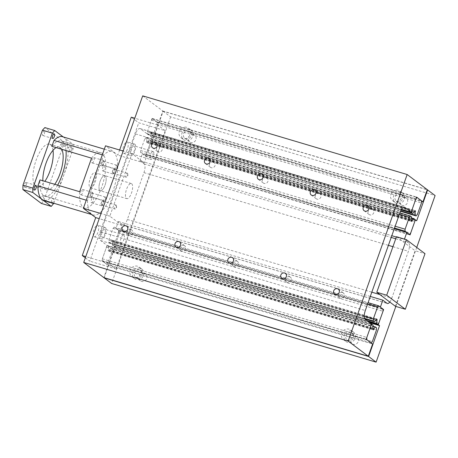 <?xml version="1.0" encoding="UTF-8"?>
<svg xmlns="http://www.w3.org/2000/svg" width="458" height="458" viewBox="0 0 458 458"><rect width="100%" height="100%" fill="white"/><g stroke="black" fill="none" stroke-linecap="round" stroke-linejoin="round"><path stroke-width="0.34" stroke-dasharray="2.29 1.72" d="M188.696 131.028A4.174 3.841 -53 0 0 183.876 133.204A4.174 3.841 -53 0 0 184.803 138.264A4.174 3.841 -53 0 0 185.937 138.837A4.174 3.841 -53 0 0 190.757 136.661A4.174 3.841 -53 0 0 189.83 131.595A4.174 3.841 -53 0 0 188.696 131.028M193.568 134.698A4.174 3.841 -53 0 0 188.748 136.868A4.174 3.841 -53 0 0 189.675 141.934A4.174 3.841 -53 0 0 190.803 142.501A4.174 3.841 -53 0 0 195.623 140.331A4.174 3.841 -53 0 0 194.696 135.265A4.174 3.841 -53 0 0 193.568 134.698M182.702 138.602A6.034 5.548 127 0 1 181.07 137.778A6.034 5.548 127 0 1 179.731 130.461A6.034 5.548 127 0 1 186.698 127.324A6.034 5.548 127 0 1 188.33 128.143A6.034 5.548 127 0 1 189.669 135.465A6.034 5.548 127 0 1 182.702 138.602M189.314 129.293A6.034 5.548 -53 0 0 182.347 132.431A6.034 5.548 -53 0 0 183.687 139.753A6.034 5.548 -53 0 0 185.318 140.572A6.034 5.548 -53 0 0 192.286 137.434A6.034 5.548 -53 0 0 190.946 130.112A6.034 5.548 -53 0 0 189.314 129.293M351.074 332.869A4.174 3.841 -53 0 0 346.254 335.038A4.174 3.841 -53 0 0 347.181 340.105A4.174 3.841 -53 0 0 348.309 340.672A4.174 3.841 -53 0 0 353.129 338.502A4.174 3.841 -53 0 0 352.202 333.435A4.174 3.841 -53 0 0 351.074 332.869M355.946 336.533A4.174 3.841 -53 0 0 351.126 338.708A4.174 3.841 -53 0 0 352.053 343.775A4.174 3.841 -53 0 0 353.181 344.342A4.174 3.841 -53 0 0 358.001 342.172A4.174 3.841 -53 0 0 357.074 337.105A4.174 3.841 -53 0 0 355.946 336.533M345.08 340.443A6.034 5.548 127 0 1 343.448 339.618A6.034 5.548 127 0 1 342.109 332.302A6.034 5.548 127 0 1 349.07 329.159A6.034 5.548 127 0 1 350.702 329.983A6.034 5.548 127 0 1 352.042 337.3A6.034 5.548 127 0 1 345.08 340.443M351.692 331.128A6.034 5.548 -53 0 0 344.725 334.271A6.034 5.548 -53 0 0 346.065 341.588A6.034 5.548 -53 0 0 347.696 342.412A6.034 5.548 -53 0 0 354.658 339.269A6.034 5.548 -53 0 0 353.324 331.953A6.034 5.548 -53 0 0 351.692 331.128M139.507 269.939A4.174 3.841 -53 0 0 134.686 272.115A4.174 3.841 -53 0 0 135.614 277.176A4.174 3.841 -53 0 0 136.742 277.748A4.174 3.841 -53 0 0 141.562 275.573A4.174 3.841 -53 0 0 140.635 270.506A4.174 3.841 -53 0 0 139.507 269.939M144.379 273.609A4.174 3.841 -53 0 0 139.558 275.779A4.174 3.841 -53 0 0 140.486 280.846A4.174 3.841 -53 0 0 141.614 281.412A4.174 3.841 -53 0 0 146.434 279.243A4.174 3.841 -53 0 0 145.507 274.176A4.174 3.841 -53 0 0 144.379 273.609M133.513 277.514A6.034 5.548 127 0 1 131.881 276.689A6.034 5.548 127 0 1 130.541 269.373A6.034 5.548 127 0 1 137.503 266.235A6.034 5.548 127 0 1 139.135 267.054A6.034 5.548 127 0 1 140.474 274.376A6.034 5.548 127 0 1 133.513 277.514M140.125 268.205A6.034 5.548 -53 0 0 133.158 271.342A6.034 5.548 -53 0 0 134.497 278.664A6.034 5.548 -53 0 0 136.129 279.483A6.034 5.548 -53 0 0 143.091 276.346A6.034 5.548 -53 0 0 141.751 269.023A6.034 5.548 -53 0 0 140.125 268.205M400.269 193.957A4.174 3.841 -53 0 0 395.443 196.127A4.174 3.841 -53 0 0 396.37 201.194A4.174 3.841 -53 0 0 397.504 201.76A4.174 3.841 -53 0 0 402.324 199.591A4.174 3.841 -53 0 0 401.397 194.524A4.174 3.841 -53 0 0 400.269 193.957M405.135 197.621A4.174 3.841 -53 0 0 400.315 199.797A4.174 3.841 -53 0 0 401.242 204.863A4.174 3.841 -53 0 0 402.37 205.43A4.174 3.841 -53 0 0 407.191 203.26A4.174 3.841 -53 0 0 406.263 198.194A4.174 3.841 -53 0 0 405.135 197.621M394.269 201.526A6.034 5.548 127 0 1 392.638 200.707A6.034 5.548 127 0 1 391.298 193.385A6.034 5.548 127 0 1 398.265 190.247A6.034 5.548 127 0 1 399.897 191.072A6.034 5.548 127 0 1 401.237 198.388A6.034 5.548 127 0 1 394.269 201.526M400.882 192.217A6.034 5.548 -53 0 0 393.914 195.36A6.034 5.548 -53 0 0 395.254 202.676A6.034 5.548 -53 0 0 396.886 203.501A6.034 5.548 -53 0 0 403.853 200.358A6.034 5.548 -53 0 0 402.513 193.041A6.034 5.548 -53 0 0 400.882 192.217M389.792 302.062A7.431 2.759 106.6 0 0 391.819 298.129L408.404 251.293A7.431 2.759 106.6 0 0 408.536 242.591L404.345 239.437L404.471 239.087M416.728 247.446L395.838 306.419M104.212 277.703L115.095 246.976L113.802 246.003L119.149 230.889L115.92 228.456L118.382 221.512L122.572 224.666A7.431 2.759 106.6 0 0 122.91 224.838A7.431 2.759 106.6 0 0 127.358 219.474L143.944 172.632A7.431 2.759 106.6 0 0 144.075 163.935L139.885 160.775L391.813 235.71M396.342 237.055L404.345 239.437M139.885 160.775L142.346 153.831L394.269 228.765M142.346 153.831L145.575 156.264L410.036 234.925M145.575 156.264L150.928 141.15L414.811 219.64M150.928 141.15L152.222 142.129L416.683 220.785M152.222 142.129L163.151 111.26L427.228 189.807M163.151 111.26L170.639 116.899L435.1 195.555M170.639 116.899L111.649 283.479M115.095 246.976L369.818 322.741M113.802 246.003L368.524 321.768M119.149 230.889L383.025 309.373M115.92 228.456L380.38 307.112M118.382 221.512L370.304 296.44M160.415 146.222A3.074 2.828 -53 0 0 157.546 151.558A3.074 2.828 -53 0 0 161.932 150.373A3.074 2.828 -53 0 0 160.415 146.222M342.47 292.496A3.074 2.828 -53 0 0 339.601 297.832A3.074 2.828 -53 0 0 343.981 296.647A3.074 2.828 -53 0 0 342.47 292.496M130.902 229.572A3.074 2.828 -53 0 0 128.034 234.902A3.074 2.828 -53 0 0 132.414 233.723A3.074 2.828 -53 0 0 130.902 229.572M213.308 161.955A3.074 2.828 -53 0 0 210.44 167.29A3.074 2.828 -53 0 0 214.825 166.105A3.074 2.828 -53 0 0 213.308 161.955M183.795 245.305A3.074 2.828 -53 0 0 180.927 250.635A3.074 2.828 -53 0 0 185.307 249.455A3.074 2.828 -53 0 0 183.795 245.305M266.201 177.687A3.074 2.828 -53 0 0 263.333 183.023A3.074 2.828 -53 0 0 267.712 181.837A3.074 2.828 -53 0 0 266.201 177.687M236.683 261.037A3.074 2.828 -53 0 0 233.815 266.367A3.074 2.828 -53 0 0 238.2 265.188A3.074 2.828 -53 0 0 236.683 261.037M319.094 193.419A3.074 2.828 -53 0 0 316.226 198.749A3.074 2.828 -53 0 0 320.606 197.57A3.074 2.828 -53 0 0 319.094 193.419M289.576 276.764A3.074 2.828 -53 0 0 286.708 282.099A3.074 2.828 -53 0 0 291.093 280.914A3.074 2.828 -53 0 0 289.576 276.764M371.982 209.151A3.074 2.828 -53 0 0 369.114 214.481A3.074 2.828 -53 0 0 373.499 213.302A3.074 2.828 -53 0 0 371.982 209.151M142.701 95.859L162.819 111.008L158.491 123.231L421.48 201.457M162.819 111.008L427.28 189.669M158.491 123.231L152.073 118.399L416.534 197.06M152.073 118.399L146.709 133.541L401.546 209.34M146.709 133.541L140.325 128.732A7.431 2.759 106.6 0 0 139.988 128.561A7.431 2.759 106.6 0 0 135.539 133.925L100.852 231.885A7.431 2.759 106.6 0 0 100.72 240.587L107.103 245.391L371.564 324.052M107.103 245.391L101.739 260.533L366.2 339.195M101.739 260.533L108.157 265.365L372.617 344.027M108.157 265.365L103.829 277.588M151.06 132.419L150.316 131.858L149.921 132.969L148.295 134.732L147.293 133.982L147.327 131.807L151.455 120.139L152.657 118.84L157.031 122.131L156.997 124.307L152.869 135.98L151.672 137.274L150.625 136.484L151.06 132.419L414.667 210.823M150.665 133.53L414.135 211.894M150.316 131.858L414.776 210.514M149.921 132.969L414.381 211.625M148.295 134.732L401.179 209.947M147.293 133.982L401.408 209.564M147.327 131.807L411.788 210.462M151.455 120.139L415.916 198.795M152.657 118.84L416.448 197.301M157.031 122.131L421.492 200.793M156.997 124.307L421.457 202.968M152.869 135.98L417.324 214.636M151.672 137.274L400.51 211.287M150.625 136.484L400.704 210.869M112.061 249.129L111.013 248.339L109.388 250.102L108.993 251.213L108.248 250.652L108.683 246.587L107.682 245.831L106.485 247.131L102.357 258.799L102.323 260.974L106.697 264.266L107.893 262.972L112.027 251.305L112.061 249.129L376.522 327.785M111.013 248.339L373.127 326.302M112.027 251.305L376.487 329.96M107.893 262.972L372.354 341.628M106.697 264.266L371.157 342.928M102.323 260.974L366.784 339.63M102.357 258.799L366.812 337.454M106.485 247.131L370.946 325.787M107.682 245.831L371.478 324.293M108.683 246.587L373.144 325.243M108.638 249.541L373.098 328.203M108.248 250.652L372.709 329.313M108.993 251.213L373.453 329.875M109.388 250.102L372.989 328.506M146.194 154.529L150.321 142.862L150.356 140.686L149.354 139.93L147.728 141.699L147.333 142.81L146.589 142.249L147.029 138.179L145.982 137.389L144.883 138.579L140.646 150.533L140.617 152.531L144.991 155.829L146.194 154.529L410.649 233.185M150.321 142.862L414.782 221.517M144.991 155.829L409.452 234.485M140.617 152.531L394.521 228.05M140.646 150.533L395.162 226.235M144.883 138.579L399.399 214.281M145.982 137.389L399.886 212.907M147.029 138.179L411.484 216.84M146.984 141.138L411.444 219.794M146.589 142.249L411.049 220.905M147.333 142.81L411.794 221.466M147.728 141.699L411.336 220.103M149.354 139.93L411.473 217.894M150.356 140.686L414.816 219.342M112.204 244.835L112.645 240.771L111.901 240.21L111.506 241.32L109.88 243.084L108.832 242.293L108.861 240.301L113.092 228.347L114.191 227.157L118.57 230.448L118.536 232.624L114.403 244.291L113.206 245.591L112.204 244.835L367.013 320.623M113.206 245.591L368.009 321.379M112.25 241.881L375.72 320.245M112.645 240.771L376.247 319.174M111.901 240.21L376.356 318.865M111.506 241.32L375.966 319.976M109.88 243.084L364.877 318.928M108.832 242.293L364.579 318.362M108.861 240.301L364.253 316.26M113.092 228.347L367.608 304.049M114.191 227.157L368.095 302.675M118.57 230.448L383.031 309.11M118.536 232.624L382.997 311.285M114.403 244.291L378.863 322.953M134.314 145.976A4.174 1.551 -73.4 0 1 134.331 150.596A4.174 1.551 -73.4 0 1 131.738 153.882A4.174 1.551 -73.4 0 1 131.549 153.785A4.174 1.551 -73.4 0 1 131.532 149.165A4.174 1.551 -73.4 0 1 134.12 145.879A4.174 1.551 -73.4 0 1 134.314 145.976M153.327 151.632A4.174 1.551 -73.4 0 1 153.344 156.252A4.174 1.551 -73.4 0 1 150.756 159.539A4.174 1.551 -73.4 0 1 150.562 159.441A4.174 1.551 -73.4 0 1 150.545 154.821A4.174 1.551 -73.4 0 1 153.132 151.535A4.174 1.551 -73.4 0 1 153.327 151.632M123.5 153.31A6.034 2.238 106.6 0 0 123.78 153.453A6.034 2.238 106.6 0 0 127.524 148.701A6.034 2.238 106.6 0 0 127.496 142.032A6.034 2.238 106.6 0 0 127.221 141.888A6.034 2.238 106.6 0 0 123.477 146.634A6.034 2.238 106.6 0 0 123.5 153.31M134.927 144.241A6.034 2.238 -73.4 0 1 134.955 150.911A6.034 2.238 -73.4 0 1 131.211 155.663A6.034 2.238 -73.4 0 1 130.931 155.52A6.034 2.238 -73.4 0 1 130.908 148.844A6.034 2.238 -73.4 0 1 134.652 144.098A6.034 2.238 -73.4 0 1 134.927 144.241M104.796 229.326A4.174 1.551 -73.4 0 1 104.813 233.941A4.174 1.551 -73.4 0 1 102.226 237.227A4.174 1.551 -73.4 0 1 102.031 237.13A4.174 1.551 -73.4 0 1 102.014 232.509A4.174 1.551 -73.4 0 1 104.607 229.223A4.174 1.551 -73.4 0 1 104.796 229.326M123.815 234.977A4.174 1.551 -73.4 0 1 123.832 239.597A4.174 1.551 -73.4 0 1 121.238 242.883A4.174 1.551 -73.4 0 1 121.049 242.786A4.174 1.551 -73.4 0 1 121.032 238.166A4.174 1.551 -73.4 0 1 123.62 234.88A4.174 1.551 -73.4 0 1 123.815 234.977M93.987 236.654A6.034 2.238 106.6 0 0 94.262 236.797A6.034 2.238 106.6 0 0 98.006 232.051A6.034 2.238 106.6 0 0 97.983 225.376A6.034 2.238 106.6 0 0 97.703 225.233A6.034 2.238 106.6 0 0 93.959 229.985A6.034 2.238 106.6 0 0 93.987 236.654M105.414 227.586A6.034 2.238 -73.4 0 1 105.437 234.261A6.034 2.238 -73.4 0 1 101.693 239.007A6.034 2.238 -73.4 0 1 101.418 238.864A6.034 2.238 -73.4 0 1 101.39 232.195A6.034 2.238 -73.4 0 1 105.134 227.443A6.034 2.238 -73.4 0 1 105.414 227.586M99.981 190.585A7.889 2.925 106.6 0 0 100.342 190.768A7.889 2.925 106.6 0 0 105.237 184.557A7.889 2.925 106.6 0 0 105.203 175.832A7.889 2.925 106.6 0 0 104.842 175.643A7.889 2.925 106.6 0 0 99.947 181.855A7.889 2.925 106.6 0 0 99.981 190.585A7.889 2.925 -73.4 0 1 99.947 181.855A7.889 2.925 -73.4 0 1 104.842 175.643A7.889 2.925 -73.4 0 1 105.203 175.832A7.889 2.925 -73.4 0 1 105.237 184.557A7.889 2.925 -73.4 0 1 100.342 190.768A7.889 2.925 -73.4 0 1 99.981 190.585M131.652 183.698A7.889 2.925 -73.4 0 1 131.686 192.423A7.889 2.925 -73.4 0 1 126.792 198.635A7.889 2.925 -73.4 0 1 126.425 198.451A7.889 2.925 -73.4 0 1 126.391 189.721A7.889 2.925 -73.4 0 1 131.286 183.509A7.889 2.925 -73.4 0 1 131.652 183.698M112.88 173.187A2.067 0.767 106.6 0 0 112.971 173.233A2.067 0.767 106.6 0 0 114.254 171.607A2.067 0.767 106.6 0 0 114.248 169.323A2.067 0.767 106.6 0 0 114.151 169.277A2.067 0.767 106.6 0 0 112.868 170.903A2.067 0.767 106.6 0 0 112.88 173.187M127.467 173.256A2.067 0.767 -73.4 0 1 127.713 173.857A2.067 0.767 -73.4 0 1 126.832 176.811A2.067 0.767 -73.4 0 1 126.196 177.166A2.067 0.767 -73.4 0 1 126.099 177.12A2.067 0.767 -73.4 0 1 126.093 174.83A2.067 0.767 -73.4 0 1 127.376 173.21A2.067 0.767 -73.4 0 1 127.467 173.256M101.596 205.052A2.067 0.767 106.6 0 0 101.687 205.098A2.067 0.767 106.6 0 0 102.97 203.472A2.067 0.767 106.6 0 0 102.964 201.188A2.067 0.767 106.6 0 0 102.867 201.142A2.067 0.767 106.6 0 0 101.584 202.768A2.067 0.767 106.6 0 0 101.596 205.052M116.183 205.121A2.067 0.767 -73.4 0 1 116.429 205.722A2.067 0.767 -73.4 0 1 115.548 208.676A2.067 0.767 -73.4 0 1 114.912 209.031A2.067 0.767 -73.4 0 1 114.815 208.985A2.067 0.767 -73.4 0 1 114.809 206.701A2.067 0.767 -73.4 0 1 116.092 205.075A2.067 0.767 -73.4 0 1 116.183 205.121M102.197 165.143A2.067 0.767 106.6 0 0 102.294 165.189A2.067 0.767 106.6 0 0 103.571 163.563A2.067 0.767 106.6 0 0 103.565 161.279A2.067 0.767 106.6 0 0 103.468 161.233A2.067 0.767 106.6 0 0 102.186 162.859A2.067 0.767 106.6 0 0 102.197 165.143M116.79 165.212A2.067 0.767 -73.4 0 1 117.03 165.813A2.067 0.767 -73.4 0 1 116.155 168.767A2.067 0.767 -73.4 0 1 115.513 169.122A2.067 0.767 -73.4 0 1 115.422 169.076A2.067 0.767 -73.4 0 1 115.41 166.792A2.067 0.767 -73.4 0 1 116.693 165.166A2.067 0.767 -73.4 0 1 116.79 165.212M90.913 197.009A2.067 0.767 106.6 0 0 91.005 197.054A2.067 0.767 106.6 0 0 92.287 195.429A2.067 0.767 106.6 0 0 92.281 193.144A2.067 0.767 106.6 0 0 92.184 193.099A2.067 0.767 106.6 0 0 90.902 194.724A2.067 0.767 106.6 0 0 90.913 197.009M105.5 197.077A2.067 0.767 -73.4 0 1 105.746 197.679A2.067 0.767 -73.4 0 1 104.871 200.633A2.067 0.767 -73.4 0 1 104.229 200.988A2.067 0.767 -73.4 0 1 104.138 200.942A2.067 0.767 -73.4 0 1 104.126 198.657A2.067 0.767 -73.4 0 1 105.409 197.032A2.067 0.767 -73.4 0 1 105.5 197.077M165.178 130.662L157.729 125.051L144.299 162.974L131.956 153.682L109.823 216.193L122.16 225.485L108.735 263.407L116.183 269.018L165.178 130.662L138.728 122.796L131.28 117.185M157.729 125.051L134.784 118.227M119.653 150.024L117.849 155.107L105.512 145.816M144.299 162.974L117.849 155.107M131.956 153.682L123.156 151.066M109.823 216.193L101.018 213.571M122.16 225.485L99.214 218.661M108.735 263.407L85.789 256.583M85.343 257.843L89.739 261.152L138.728 122.796M116.183 269.018L89.739 261.152M69.971 151.461A2.439 0.905 -73.4 0 1 69.96 148.77A2.439 0.905 -73.4 0 1 71.471 146.852A2.439 0.905 -73.4 0 1 71.585 146.909A2.439 0.905 -73.4 0 1 71.597 149.6A2.439 0.905 -73.4 0 1 70.085 151.518A2.439 0.905 -73.4 0 1 69.971 151.461M61.67 143.955A2.439 0.905 106.6 0 0 61.555 143.898A2.439 0.905 106.6 0 0 60.044 145.816A2.439 0.905 106.6 0 0 60.055 148.512A2.439 0.905 106.6 0 0 60.164 148.569A2.439 0.905 106.6 0 0 61.681 146.652A2.439 0.905 106.6 0 0 61.67 143.955M26.123 182.507A2.439 0.905 106.6 0 0 26.014 182.45A2.439 0.905 106.6 0 0 24.497 184.368A2.439 0.905 106.6 0 0 24.509 187.059A2.439 0.905 106.6 0 0 24.623 187.116A2.439 0.905 106.6 0 0 26.135 185.198A2.439 0.905 106.6 0 0 26.123 182.507M51.462 202.568A2.439 0.905 -73.4 0 1 51.886 199.837A2.439 0.905 -73.4 0 1 53.214 198.411A2.439 0.905 -73.4 0 1 53.328 198.469A2.439 0.905 -73.4 0 1 53.517 200.489A2.439 0.905 -73.4 0 1 52.407 202.848M43.407 195.52A2.439 0.905 106.6 0 0 43.298 195.463A2.439 0.905 106.6 0 0 41.787 197.381A2.439 0.905 106.6 0 0 41.793 200.077A2.439 0.905 106.6 0 0 41.907 200.135A2.439 0.905 106.6 0 0 43.418 198.217A2.439 0.905 106.6 0 0 43.407 195.52M44.386 130.942A2.439 0.905 106.6 0 0 44.271 130.885A2.439 0.905 106.6 0 0 42.76 132.803A2.439 0.905 106.6 0 0 42.771 135.499A2.439 0.905 106.6 0 0 42.88 135.557A2.439 0.905 106.6 0 0 44.392 133.639A2.439 0.905 106.6 0 0 44.386 130.942M87.489 200.575A33.131 12.297 106.6 0 0 93.146 214.962A33.131 12.297 106.6 0 0 101.624 211.224A33.131 12.297 106.6 0 0 116.676 176.994A33.131 12.297 106.6 0 0 112.038 151.449A33.131 12.297 106.6 0 0 103.56 155.193L87.489 200.575L86.253 200.209M62.454 136.702A33.131 12.297 -73.4 0 1 63.977 137.48A33.131 12.297 -73.4 0 1 63.393 176.278A33.131 12.297 -73.4 0 1 52.04 196.471A33.131 12.297 -73.4 0 1 43.562 200.215M91.548 158.159A28.82 10.7 -73.4 0 1 100.892 152.634A28.82 10.7 -73.4 0 1 105.248 172.826A28.82 10.7 -73.4 0 1 93.804 202.362A28.82 10.7 -73.4 0 1 84.461 207.886A28.82 10.7 -73.4 0 1 79.663 191.713M57.639 185.164A28.82 10.7 -73.4 0 1 54.136 190.562A28.82 10.7 -73.4 0 1 44.787 196.087A28.82 10.7 -73.4 0 1 39.995 179.914M102.718 170.914A2.794 1.036 106.6 0 0 102.85 170.983A2.794 1.036 106.6 0 0 104.584 168.784A2.794 1.036 106.6 0 0 104.567 165.693A2.794 1.036 106.6 0 0 104.441 165.624A2.794 1.036 106.6 0 0 102.707 167.828A2.794 1.036 106.6 0 0 102.718 170.914M114.489 168.641A2.794 1.036 -73.4 0 1 114.5 171.733A2.794 1.036 -73.4 0 1 112.765 173.931A2.794 1.036 -73.4 0 1 112.639 173.863A2.794 1.036 -73.4 0 1 112.628 170.777A2.794 1.036 -73.4 0 1 114.357 168.578A2.794 1.036 -73.4 0 1 114.489 168.641M80.774 194.719A2.794 1.036 106.6 0 0 80.9 194.782A2.794 1.036 106.6 0 0 82.635 192.583A2.794 1.036 106.6 0 0 82.623 189.492A2.794 1.036 106.6 0 0 82.492 189.429A2.794 1.036 106.6 0 0 80.763 191.627A2.794 1.036 106.6 0 0 80.774 194.719M92.539 192.446A2.794 1.036 -73.4 0 1 92.55 195.532A2.794 1.036 -73.4 0 1 90.821 197.736A2.794 1.036 -73.4 0 1 90.69 197.667A2.794 1.036 -73.4 0 1 90.678 194.576A2.794 1.036 -73.4 0 1 92.413 192.377A2.794 1.036 -73.4 0 1 92.539 192.446M91.445 202.757A2.794 1.036 106.6 0 0 91.571 202.82A2.794 1.036 106.6 0 0 93.306 200.621A2.794 1.036 106.6 0 0 93.295 197.53A2.794 1.036 106.6 0 0 93.169 197.467A2.794 1.036 106.6 0 0 91.434 199.665A2.794 1.036 106.6 0 0 91.445 202.757M103.21 200.478A2.794 1.036 -73.4 0 1 103.222 203.57A2.794 1.036 -73.4 0 1 101.493 205.768A2.794 1.036 -73.4 0 1 101.361 205.705A2.794 1.036 -73.4 0 1 101.35 202.613A2.794 1.036 -73.4 0 1 103.084 200.415A2.794 1.036 -73.4 0 1 103.21 200.478M92.047 162.876A2.794 1.036 106.6 0 0 92.178 162.945A2.794 1.036 106.6 0 0 93.907 160.747A2.794 1.036 106.6 0 0 93.896 157.655A2.794 1.036 106.6 0 0 93.77 157.592A2.794 1.036 106.6 0 0 92.035 159.79A2.794 1.036 106.6 0 0 92.047 162.876M103.817 160.603A2.794 1.036 -73.4 0 1 103.829 163.695A2.794 1.036 -73.4 0 1 102.094 165.893A2.794 1.036 -73.4 0 1 101.962 165.83A2.794 1.036 -73.4 0 1 101.951 162.739A2.794 1.036 -73.4 0 1 103.685 160.54A2.794 1.036 -73.4 0 1 103.817 160.603M90.066 187.631A7.889 2.925 106.6 0 0 90.426 187.82A7.889 2.925 106.6 0 0 95.321 181.608A7.889 2.925 106.6 0 0 95.287 172.884A7.889 2.925 106.6 0 0 94.926 172.695A7.889 2.925 106.6 0 0 90.031 178.906A7.889 2.925 106.6 0 0 90.066 187.631M53.008 150.316A22.287 8.273 106.6 0 0 50.466 144.671A22.287 8.273 106.6 0 0 49.441 144.15A22.287 8.273 106.6 0 0 35.615 161.691A22.287 8.273 106.6 0 0 35.713 186.343A22.287 8.273 106.6 0 0 36.737 186.87A22.287 8.273 106.6 0 0 44.861 181.362M56.168 147.631A22.287 8.273 -73.4 0 1 59.363 147.098A22.287 8.273 -73.4 0 1 60.387 147.625A22.287 8.273 -73.4 0 1 61.744 149.291M54.783 184.311A22.287 8.273 -73.4 0 1 46.653 189.818A22.287 8.273 -73.4 0 1 45.628 189.297A22.287 8.273 -73.4 0 1 42.857 180.767M51.88 146.36A28.82 10.7 -73.4 0 1 61.223 140.835A28.82 10.7 -73.4 0 1 66.032 150.567M102.323 154.827L103.56 155.193M63.261 136.942L73.194 144.425L73.131 148.776L53.832 203.272M41.34 203.426L43.733 200.833L63.215 145.821L63.278 141.476L44.838 127.587M53.649 203.781L43.733 200.833M73.131 148.776L63.215 145.821M73.194 144.425L63.278 141.476M395.414 306.293L415.091 250.732L425.007 253.68M396.468 236.706L415.091 250.732M143.944 172.632L388.401 245.339M392.93 246.69L408.404 251.293M127.358 219.474L371.81 292.181M379.842 294.568L391.819 298.129M144.075 163.935L391.201 237.433M395.729 238.784L408.536 242.591M122.572 224.666L387.027 303.322M140.325 128.732L404.065 207.176M135.539 133.925L400 212.586M100.852 231.885L365.307 310.547M100.72 240.587L365.181 319.243M184.803 138.264L189.675 141.934M181.07 137.778L183.687 139.753M347.181 340.105L352.053 343.775M343.448 339.618L346.065 341.588M135.614 277.176L140.486 280.846M131.881 276.689L134.497 278.664M396.37 201.194L401.242 204.863M392.638 200.707L395.254 202.676M402.513 193.041L399.897 191.072M406.263 198.194L401.397 194.524M141.751 269.023L139.135 267.054M145.507 274.176L140.635 270.506M353.324 331.953L350.702 329.983M357.074 337.105L352.202 333.435M190.946 130.112L188.33 128.143M194.696 135.265L189.83 131.595M122.91 224.838L387.371 303.499M152.56 147.802L157.546 151.558M334.615 294.076L339.601 297.832M123.047 231.147L128.034 234.902M205.453 163.535L210.44 167.29M175.935 246.879L180.927 250.635M258.346 179.267L263.333 183.023M228.828 262.611L233.815 266.367M311.234 194.994L316.226 198.749M281.722 278.344L286.708 282.099M364.127 210.726L369.114 214.481M372.818 209.569L367.826 205.814M290.406 277.187L285.42 273.432M319.924 193.837L314.938 190.081M237.519 261.455L232.532 257.699M267.031 178.105L262.045 174.349M184.626 245.723L179.639 241.967M214.138 162.372L209.151 158.617M131.732 229.99L126.746 226.235M343.3 292.92L338.313 289.164M161.25 146.64L156.258 142.885M139.988 128.561L404.443 207.216M131.738 153.882L150.756 159.539M123.78 153.453L131.211 155.663M102.226 237.227L121.238 242.883M94.262 236.797L101.693 239.007M90.426 187.82L126.792 198.635M112.971 173.233L126.196 177.166M101.687 205.098L114.912 209.031M102.294 165.189L115.513 169.122M91.005 197.054L104.229 200.988M105.746 197.679L105.924 199.339L104.871 200.633M105.409 197.032L92.184 193.099M117.03 165.813L117.208 167.473L116.155 168.767M116.693 165.166L103.468 161.233M116.429 205.722L116.607 207.382L115.548 208.676M116.092 205.075L102.867 201.142M127.713 173.857L127.891 175.517L126.832 176.811M127.376 173.21L114.151 169.277M131.286 183.509L94.926 172.695M105.134 227.443L97.703 225.233M123.62 234.88L104.607 229.223M134.652 144.098L127.221 141.888M153.132 151.535L134.12 145.879M71.471 146.852L61.555 143.898M35.93 185.398L26.014 182.45M53.214 198.411L43.298 195.463M54.187 133.833L44.271 130.885M91.566 214.493L93.146 214.962M44.787 196.087L84.461 207.886M102.85 170.983L112.765 173.931M80.9 194.782L90.821 197.736M91.571 202.82L101.493 205.768M92.178 162.945L102.094 165.893M36.737 186.87L46.653 189.818M59.363 147.098L49.441 144.15M103.685 160.54L93.77 157.592M103.084 200.415L93.169 197.467M92.413 192.377L82.492 189.429M114.357 168.578L104.441 165.624M61.223 140.835L100.892 152.634M104.327 149.159L112.038 151.449M52.802 138.505L42.88 135.557M51.823 203.083L41.907 200.135M34.539 190.07L24.623 187.116M70.085 151.518L60.164 148.569"/><path stroke-width="0.69" d="M395.838 306.419L376.11 362.141L368.621 356.501L379.55 325.638L378.256 324.659L383.609 309.545L380.38 307.112L382.836 300.167L387.027 303.322A7.431 2.759 106.6 0 0 387.371 303.499A7.431 2.759 106.6 0 0 389.792 302.062M404.471 239.087L406.807 232.492L410.036 234.925L415.389 219.811L416.683 220.785L427.612 189.921L435.1 195.555L416.728 247.446M391.813 235.71L396.342 237.055M394.269 228.765L406.807 232.492M414.811 219.64L415.389 219.811M427.228 189.807L427.612 189.921M368.621 356.501L104.161 277.84L111.649 283.479L376.11 362.141M369.818 322.741L379.55 325.638M368.524 321.768L378.256 324.659M383.025 309.373L383.609 309.545M370.304 296.44L382.836 300.167M153.39 148.22A3.074 2.828 127 0 1 151.879 144.07A3.074 2.828 127 0 1 156.258 142.885A3.074 2.828 127 0 1 153.39 148.22M335.445 294.494A3.074 2.828 127 0 1 333.934 290.343A3.074 2.828 127 0 1 338.313 289.164A3.074 2.828 127 0 1 335.445 294.494M123.878 231.565A3.074 2.828 127 0 1 122.36 227.414A3.074 2.828 127 0 1 126.746 226.235A3.074 2.828 127 0 1 123.878 231.565M206.283 163.953A3.074 2.828 127 0 1 204.772 159.802A3.074 2.828 127 0 1 209.151 158.617A3.074 2.828 127 0 1 206.283 163.953M176.771 247.297A3.074 2.828 127 0 1 175.254 243.146A3.074 2.828 127 0 1 179.639 241.967A3.074 2.828 127 0 1 176.771 247.297M259.176 179.685A3.074 2.828 127 0 1 257.659 175.534A3.074 2.828 127 0 1 262.045 174.349A3.074 2.828 127 0 1 259.176 179.685M229.664 263.029A3.074 2.828 127 0 1 228.147 258.879A3.074 2.828 127 0 1 232.532 257.699A3.074 2.828 127 0 1 229.664 263.029M312.07 195.417A3.074 2.828 127 0 1 310.553 191.267A3.074 2.828 127 0 1 314.938 190.081A3.074 2.828 127 0 1 312.07 195.417M282.552 278.762A3.074 2.828 127 0 1 281.04 274.611A3.074 2.828 127 0 1 285.42 273.432A3.074 2.828 127 0 1 282.552 278.762M364.957 211.149A3.074 2.828 127 0 1 363.446 206.999A3.074 2.828 127 0 1 367.826 205.814A3.074 2.828 127 0 1 364.957 211.149M427.28 189.669L422.946 201.892L416.534 197.06L411.17 212.203L404.786 207.394A7.431 2.759 106.6 0 0 404.443 207.216A7.431 2.759 106.6 0 0 400 212.586L365.307 310.547A7.431 2.759 106.6 0 0 365.181 319.243L371.564 324.052L366.2 339.195L372.617 344.027L368.289 356.25L348.172 341.101L407.162 174.521L427.28 189.669M421.48 201.457L422.946 201.892M401.546 209.34L411.17 212.203M348.172 341.101L83.711 262.445L103.829 277.588L368.289 356.25M83.711 262.445L142.701 95.859L407.162 174.521M415.125 212.186L415.52 211.075L414.776 210.514L414.381 211.625L412.755 213.394L411.753 212.638L411.788 210.462L415.916 198.795L417.112 197.495L421.492 200.793L421.457 202.968L417.324 214.636L416.127 215.936L415.08 215.145L415.125 212.186L414.135 211.894M414.667 210.823L415.52 211.075M401.179 209.947L412.755 213.394M401.408 209.564L411.753 212.638M416.448 197.301L417.112 197.495M400.51 211.287L416.127 215.936M400.704 210.869L415.08 215.145M375.474 326.995L376.522 327.785L376.487 329.96L372.354 341.628L371.157 342.928L366.784 339.63L366.812 337.454L370.946 325.787L372.142 324.493L373.144 325.243L372.709 329.313L373.453 329.875L373.843 328.764L375.474 326.995L373.127 326.302M371.478 324.293L372.142 324.493M372.989 328.506L373.843 328.764M414.782 221.517L410.649 233.185L409.452 234.485L405.078 231.187L405.107 229.195L409.338 217.241L410.437 216.05L411.484 216.84L411.049 220.905L411.794 221.466L412.189 220.355L413.814 218.592L414.816 219.342L414.782 221.517M394.521 228.05L405.078 231.187M395.162 226.235L405.107 229.195M399.399 214.281L409.338 217.241M399.886 212.907L410.437 216.05M411.336 220.103L412.189 220.355M411.473 217.894L413.814 218.592M377.667 324.253L376.665 323.497L377.106 319.426L376.356 318.865L375.966 319.976L374.335 321.745L373.287 320.955L373.322 318.957L377.552 307.003L378.651 305.812L383.031 309.11L382.997 311.285L378.863 322.953L377.667 324.253L368.009 321.379M367.013 320.623L376.665 323.497M375.72 320.245L376.711 320.537M376.247 319.174L377.106 319.426M364.877 318.928L374.335 321.745M364.579 318.362L373.287 320.955M364.253 316.26L373.322 318.957M367.608 304.049L377.552 307.003M368.095 302.675L378.651 305.812M134.784 118.227L131.28 117.185L119.653 150.024M123.156 151.066L105.512 145.816L83.379 208.327L95.716 217.619L82.285 255.541L85.343 257.843M101.018 213.571L83.379 208.327M99.214 218.661L95.716 217.619M85.789 256.583L82.285 255.541M34.43 190.013A2.439 0.905 -73.4 0 1 34.419 187.316A2.439 0.905 -73.4 0 1 35.93 185.398A2.439 0.905 -73.4 0 1 36.039 185.456A2.439 0.905 -73.4 0 1 36.05 188.152A2.439 0.905 -73.4 0 1 34.539 190.07A2.439 0.905 -73.4 0 1 34.43 190.013M52.407 202.848A2.439 0.905 -73.4 0 1 51.823 203.083A2.439 0.905 -73.4 0 1 51.714 203.026A2.439 0.905 -73.4 0 1 51.462 202.568M52.687 138.448A2.439 0.905 -73.4 0 1 52.676 135.751A2.439 0.905 -73.4 0 1 54.187 133.833A2.439 0.905 -73.4 0 1 54.302 133.891A2.439 0.905 -73.4 0 1 54.313 136.587A2.439 0.905 -73.4 0 1 52.802 138.505A2.439 0.905 -73.4 0 1 52.687 138.448M91.566 214.493L43.562 200.215A33.131 12.297 -73.4 0 1 42.039 199.436A33.131 12.297 -73.4 0 1 37.9 185.828L86.253 200.209M102.323 154.827L53.975 140.446L51.88 146.36L91.548 158.159L79.663 191.713L39.995 179.914L37.9 185.828M44.861 181.362A22.287 8.273 106.6 0 0 53.008 150.316M61.744 149.291A22.287 8.273 -73.4 0 1 54.783 184.311M42.857 180.767A22.287 8.273 -73.4 0 1 56.168 147.631M66.032 150.567A28.82 10.7 -73.4 0 1 57.639 185.164M53.975 140.446A33.131 12.297 -73.4 0 1 62.454 136.702L104.327 149.159M53.832 203.272L51.256 206.381L32.816 192.492L32.884 188.146L52.361 133.135L54.754 130.541L63.261 136.942M52.361 133.135L42.445 130.186L22.963 185.192L22.9 189.543L41.34 203.426L51.256 206.381M32.884 188.146L22.963 185.192M32.816 192.492L22.9 189.543M54.754 130.541L44.838 127.587L42.445 130.186M386.707 295.221L405.33 309.247L425.007 253.68L406.383 239.654L396.468 236.706L376.791 292.267L386.707 295.221L406.383 239.654M405.33 309.247L395.414 306.293L376.791 292.267M388.401 245.339L392.93 246.69M371.81 292.181L379.842 294.568M391.201 237.433L395.729 238.784M404.065 207.176L404.786 207.394"/></g></svg>
